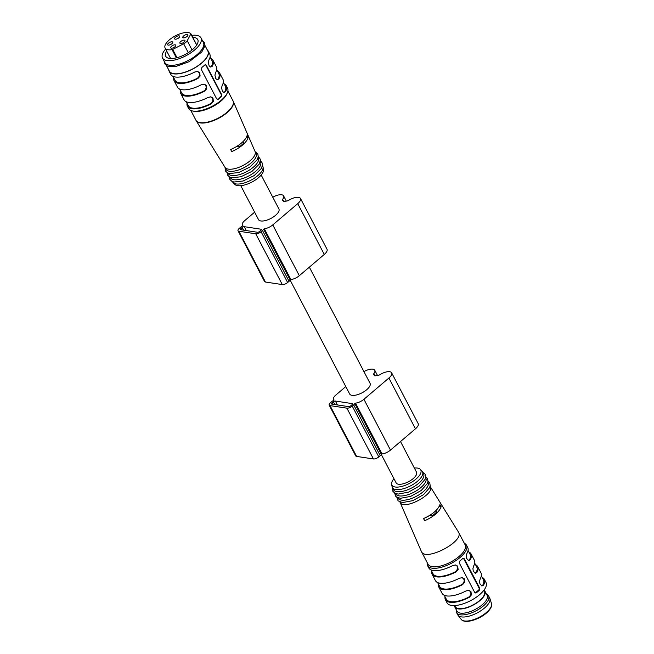 <?xml version="1.0" encoding="UTF-8"?>
<svg xmlns="http://www.w3.org/2000/svg" width="654" height="654" viewBox="0 0 654 654"><rect width="100%" height="100%" fill="white"/><g stroke="black" fill="none" stroke-linecap="round" stroke-linejoin="round"><path stroke-width="0.98" d="M290.123 280.092L349.669 393.994A11.51 4.692 -27.6 0 0 352.024 395.343A11.51 4.692 -27.6 0 0 364.54 391.345A11.51 4.692 -27.6 0 0 370.066 383.326L309.342 267.167M240.778 185.695L258.51 219.613A11.51 4.692 -27.6 0 0 260.856 220.962A11.51 4.692 -27.6 0 0 273.38 216.964A11.51 4.692 -27.6 0 0 278.906 208.953L261.175 175.035M242.217 227.453L240.795 228.663A1.57 0.638 -27.6 0 0 240.337 229.529A1.57 0.638 -27.6 0 0 240.656 229.718L257.512 232.268A1.57 0.638 -27.6 0 0 259.524 231.491L260.946 230.282A1.57 0.638 -27.6 0 0 261.404 229.415A1.57 0.638 -27.6 0 0 261.085 229.227L244.228 226.676A1.57 0.638 -27.6 0 0 242.217 227.453L243.64 230.167M272.775 197.23A9.418 3.842 152.4 0 1 283.607 195.889A9.418 3.842 152.4 0 1 282.642 199.298A2.616 1.071 -27.6 0 0 282.373 200.247A2.616 1.071 -27.6 0 0 282.553 200.435A19.358 7.897 152.4 0 1 283.689 201.522A19.358 7.897 152.4 0 1 286.648 201.056A2.616 1.071 -27.6 0 0 288.855 200.238A9.418 3.842 152.4 0 1 300.464 198.432A9.418 3.842 152.4 0 1 297.733 203.647L272.767 224.911A7.848 3.205 152.4 0 1 264.33 228.769L263.627 229.194A4.186 1.709 152.4 0 1 262.507 230.519L261.085 231.729A4.186 1.709 152.4 0 1 255.73 233.78L238.873 231.238A4.186 1.709 152.4 0 1 238.015 230.748A4.186 1.709 152.4 0 1 239.233 228.426L240.656 227.216A4.186 1.709 152.4 0 1 242.511 225.998L242.871 225.524A7.848 3.205 152.4 0 1 242.397 225.009A7.848 3.205 152.4 0 1 244.67 220.668L254.627 212.19M300.464 198.432L327.016 249.223A9.418 3.842 152.4 0 1 324.286 254.439L299.319 275.702A7.848 3.205 152.4 0 1 290.883 279.56L290.18 279.986A4.186 1.709 152.4 0 1 289.06 281.31L287.637 282.52A4.186 1.709 152.4 0 1 282.283 284.572L265.426 282.029A4.186 1.709 152.4 0 1 264.568 281.539L238.015 230.748M333.385 401.826L331.954 403.044A1.57 0.638 -27.6 0 0 331.504 403.91A1.57 0.638 -27.6 0 0 331.823 404.098L348.68 406.641A1.57 0.638 -27.6 0 0 350.683 405.872L352.114 404.663A1.57 0.638 -27.6 0 0 352.563 403.788A1.57 0.638 -27.6 0 0 352.244 403.608L335.388 401.057A1.57 0.638 -27.6 0 0 333.385 401.826L334.807 404.548M363.943 371.603A9.418 3.842 152.4 0 1 374.767 370.262A9.418 3.842 152.4 0 1 373.802 373.679A2.616 1.071 -27.6 0 0 373.532 374.628A2.616 1.071 -27.6 0 0 373.712 374.816A19.358 7.897 152.4 0 1 374.856 375.903A19.358 7.897 152.4 0 1 377.816 375.437A2.616 1.071 -27.6 0 0 380.015 374.619A9.418 3.842 152.4 0 1 391.623 372.813A9.418 3.842 152.4 0 1 388.901 378.028L363.926 399.292A7.848 3.205 152.4 0 1 355.498 403.15L354.795 403.575A4.186 1.709 152.4 0 1 353.675 404.9L352.244 406.109A4.186 1.709 152.4 0 1 346.898 408.161L330.041 405.619A4.186 1.709 152.4 0 1 329.183 405.128A4.186 1.709 152.4 0 1 330.393 402.807L331.823 401.597A4.186 1.709 152.4 0 1 333.679 400.379L334.031 399.905A7.848 3.205 152.4 0 1 333.565 399.39A7.848 3.205 152.4 0 1 335.837 395.049L345.786 386.571M391.623 372.813L418.176 423.604A9.418 3.842 152.4 0 1 415.454 428.811L390.479 450.083A7.848 3.205 152.4 0 1 382.05 453.941L381.347 454.358A4.186 1.709 152.4 0 1 380.227 455.683L378.797 456.901A4.186 1.709 152.4 0 1 373.45 458.953L356.594 456.41A4.186 1.709 152.4 0 1 355.735 455.912L329.183 405.128M400.501 441.548L416.533 472.213A11.51 4.692 152.4 0 1 411.006 480.232A11.51 4.692 152.4 0 1 398.49 484.23A11.51 4.692 152.4 0 1 396.136 482.873L381.29 454.473M393.953 478.703A16.301 6.654 -27.6 0 0 391.623 484.336A16.301 6.654 -27.6 0 0 409.42 483.437A16.301 6.654 -27.6 0 0 420.309 469.343A16.301 6.654 -27.6 0 0 417.456 468.076A16.301 6.654 -27.6 0 0 414.35 468.035M421.29 551.297L421.405 551.526C425.435 562.039 464.716 541.291 458.519 532.209L458.397 531.988M400.019 502.141L400.109 502.329C403.371 510.872 435.327 494.072 430.275 486.633L430.177 486.462M441.172 506.744C439.226 511.935 433.749 516.586 424.765 520.715L423.514 518.581C432.556 514.461 438.025 509.801 439.929 504.602L441.172 506.744L439.202 506.441M464.324 543.302A21.974 8.968 152.4 0 1 466.523 545.24A21.974 8.968 152.4 0 1 451.203 563.364A21.974 8.968 152.4 0 1 427.577 565.604A21.974 8.968 152.4 0 1 427.242 562.693M445.055 596.767A21.974 8.968 -27.6 0 0 445.39 599.677L447.05 602.849A21.974 8.968 -27.6 0 0 470.676 600.617A21.974 8.968 -27.6 0 0 485.996 582.493L484.336 579.313A21.974 8.968 152.4 0 1 483.527 585.158L482.006 585.976L479.93 583.867L479.554 581.406L480.208 578.815A21.974 8.968 152.4 0 0 481.017 572.969L477.698 566.617A21.974 8.968 152.4 0 1 476.889 572.463L475.368 573.28L473.292 571.171L472.916 568.71L473.57 566.111A21.974 8.968 152.4 0 0 474.379 560.265L471.06 553.922A21.974 8.968 -27.6 0 0 468.861 551.984M482.137 577.376A21.974 8.968 152.4 0 1 484.336 579.313M475.499 564.68A21.974 8.968 152.4 0 1 477.698 566.617M468.387 560.486L470.251 559.767A21.974 8.968 -27.6 0 0 471.06 553.922M470.251 559.767L468.73 560.584L466.654 558.467L466.277 556.006L466.931 553.415A21.974 8.968 -27.6 0 0 467.741 547.57L466.523 545.24M478.589 590.137A1.57 1.251 98.6 0 0 478.998 587.954L479.619 588.052L464.356 558.851L463.563 558.214L462.746 558.508A21.974 8.968 -27.6 0 1 459.893 560.936L459.361 563.102L474.632 592.303L475.515 592.949L476.488 592.679A21.974 8.968 -27.6 0 0 479.341 590.251L478.589 590.137L475.736 592.573L476.488 592.679M479.619 588.052L479.341 590.251M427.577 565.604L428.795 567.934A21.974 8.968 152.4 0 0 452.658 565.571L455.568 564.966L457.677 566.135L458.119 569.552L455.977 571.915A21.974 8.968 152.4 0 1 432.114 574.277A21.974 8.968 152.4 0 1 431.779 571.375M438.417 584.071A21.974 8.968 -27.6 0 0 438.752 586.973A21.974 8.968 -27.6 0 0 462.615 584.619L461.904 584.504L463.163 583.581L464.34 580.94L463.637 578.708L461.928 577.637M432.114 574.277L435.433 580.629A21.974 8.968 -27.6 0 0 459.296 578.267L462.206 577.662L464.315 578.831L464.757 582.248L462.615 584.619M445.39 599.677A21.974 8.968 -27.6 0 0 469.253 597.315L468.542 597.208L469.801 596.276L470.978 593.644L470.275 591.404L468.566 590.333M438.752 586.973L442.071 593.325A21.974 8.968 -27.6 0 0 465.934 590.963L468.844 590.358L470.954 591.527L471.395 594.944L469.253 597.315M421.421 551.575L428.059 564.271A20.928 8.535 -27.6 0 0 450.565 562.146A20.928 8.535 -27.6 0 0 465.149 544.88L458.511 532.184M397.722 497.768L397.91 498.119A17.004 6.941 -27.6 0 0 416.189 496.394A17.004 6.941 -27.6 0 0 428.043 482.366L427.863 482.014M395.515 493.541L395.695 493.884A17.004 6.941 -27.6 0 0 413.974 492.16A17.004 6.941 -27.6 0 0 425.828 478.131L425.648 477.78M391.623 484.336L392.098 486.748A17.004 6.941 -27.6 0 0 392.375 487.541L393.479 489.658A17.004 6.941 -27.6 0 0 411.767 487.925A17.004 6.941 -27.6 0 0 423.62 473.897L422.509 471.779A17.004 6.941 -27.6 0 0 422.018 471.101L420.309 469.343M392.375 487.541A17.004 6.941 -27.6 0 0 410.655 485.808A17.004 6.941 -27.6 0 0 422.509 471.779M481.663 585.886L482.807 585.052A20.928 8.535 -27.6 0 0 483.404 579.804L481.352 575.872M468.542 597.208A20.928 8.535 152.4 0 1 446.314 599.187L444.262 595.263M475.025 573.19L476.169 572.356A20.928 8.535 -27.6 0 0 476.766 567.1L474.714 563.176M461.904 584.504A20.928 8.535 152.4 0 1 439.676 586.491L437.624 582.567M468.076 550.48L470.128 554.404A20.928 8.535 152.4 0 1 469.531 559.661M430.986 569.871L433.038 573.795A20.928 8.535 -27.6 0 0 455.266 571.809L456.525 570.885L457.702 568.244L456.999 566.012L455.29 564.942M475.172 592.843A1.57 1.251 98.6 0 0 475.736 592.573M464.356 558.851L463.727 558.753L478.998 587.954M463.727 558.753A1.57 1.251 98.6 0 0 463.236 558.23M435.817 510.725L436.545 512.123A16.742 6.834 152.4 0 1 432.261 515.769L429.727 515.385M429.318 515.638A12.557 5.126 152.4 0 1 424.511 518.148M432.261 515.769L431.468 514.248M483.87 590.292L484.442 591.38A16.481 6.72 152.4 0 1 472.956 604.975A16.481 6.72 152.4 0 1 455.241 606.65L454.669 605.555M484.009 590.104A17.004 6.941 152.4 0 1 484.908 591.142A17.004 6.941 152.4 0 1 473.055 605.163A17.004 6.941 152.4 0 1 454.775 606.896A17.004 6.941 152.4 0 1 454.44 605.571M454.775 606.896L456.983 611.13A17.004 6.941 -27.6 0 0 482.202 604.786A17.004 6.941 -27.6 0 0 487.124 595.377L484.908 591.142M456.394 609.994A18.05 7.366 -27.6 0 0 456.615 612.667A18.05 7.366 -27.6 0 0 483.38 605.939A18.05 7.366 -27.6 0 0 488.603 595.949A18.05 7.366 -27.6 0 0 486.527 594.241M456.615 612.667L457.718 614.785A18.05 7.366 -27.6 0 0 458.004 615.234A18.05 7.366 -27.6 0 0 484.483 608.048A18.05 7.366 -27.6 0 0 489.911 598.549A18.05 7.366 -27.6 0 0 489.707 598.067L488.603 595.949M232.44 181.599L232.62 181.951A17.004 6.941 -27.6 0 0 233.11 182.63L234.819 184.395A16.301 6.654 -27.6 0 0 251.872 182.082A16.301 6.654 -27.6 0 0 263.505 169.394L263.031 166.991A17.004 6.941 -27.6 0 0 262.753 166.198L262.573 165.846M236.871 146.324L239.47 146.717L238.653 145.155M239.47 146.717A17.004 6.941 -27.6 0 0 243.754 143.071L242.994 141.624M248.062 137.642L247.098 135.55A18.459 7.529 152.4 0 1 230.682 149.521L231.655 151.614A18.287 7.464 152.4 0 0 248.062 137.642L246.354 137.381M224.878 167.138A17.004 6.941 -27.6 0 0 224.976 167.31A17.004 6.941 -27.6 0 0 243.157 165.405A17.004 6.941 -27.6 0 0 255.093 151.565A17.004 6.941 -27.6 0 0 255.011 151.385M195.987 120.336A20.92 8.535 -27.6 0 0 196.077 120.516A20.92 8.535 -27.6 0 0 196.175 120.688A20.92 8.535 -27.6 0 0 227.077 112.66A20.92 8.535 -27.6 0 0 233.241 101.305A20.92 8.535 -27.6 0 0 233.159 101.133A20.92 8.535 -27.6 0 0 233.069 100.953M168.732 69.904A21.974 8.968 -27.6 0 0 169.133 71.245L170.792 74.417A21.974 8.968 152.4 0 0 194.663 72.054L197.565 71.458L199.674 72.627L200.116 76.036L197.982 78.406A21.974 8.968 152.4 0 1 174.111 80.769L177.43 87.113A21.974 8.968 152.4 0 0 201.301 84.758L204.203 84.153L206.312 85.322L206.754 88.74L204.62 91.102A21.974 8.968 152.4 0 1 180.749 93.465L184.068 99.817A21.974 8.968 152.4 0 0 207.939 97.454L210.841 96.849L212.951 98.018L213.392 101.435L211.258 103.798A21.974 8.968 152.4 0 1 187.387 106.161L188.605 108.49A21.974 8.968 -27.6 0 0 192.513 110.967A21.974 8.968 -27.6 0 0 212.231 106.259A21.974 8.968 -27.6 0 0 227.355 92.754A21.974 8.968 -27.6 0 0 227.551 88.135L226.333 85.805A21.974 8.968 -27.6 0 0 224.142 83.867M169.133 71.245A21.974 8.968 -27.6 0 0 192.758 69.013A21.974 8.968 -27.6 0 0 208.078 50.889A21.974 8.968 -27.6 0 0 207.204 49.786M218.485 99.171A21.974 8.968 -27.6 0 0 221.338 96.743L221.624 94.544L206.353 65.335L205.569 64.705L204.743 64.999A21.974 8.968 152.4 0 1 201.89 67.427L201.358 69.586L216.629 98.795L218.199 99.343L220.774 96.653A1.57 1.251 98.6 0 0 221.183 94.47L205.912 65.269A1.57 1.251 98.6 0 0 205.331 64.705M180.749 93.465A21.974 8.968 152.4 0 1 180.414 90.554M217.03 79.674L218.886 78.954L217.406 79.772L215.828 78.684L214.921 75.194L215.567 72.602A21.974 8.968 -27.6 0 0 216.376 66.757L213.057 60.405A21.974 8.968 -27.6 0 0 210.866 58.468M218.886 78.954A21.974 8.968 -27.6 0 0 219.695 73.109A21.974 8.968 -27.6 0 0 217.504 71.172M210.392 66.978L212.248 66.258L210.768 67.076L209.19 65.989L208.283 62.498L208.928 59.906A21.974 8.968 -27.6 0 0 209.738 54.061L208.078 50.889M212.248 66.258A21.974 8.968 -27.6 0 0 213.057 60.405M174.111 80.769A21.974 8.968 152.4 0 1 173.776 77.859M223.668 92.377L225.524 91.65L224.003 92.467L222.466 91.38L221.559 87.889L222.205 85.298A21.974 8.968 -27.6 0 0 223.014 79.453L219.695 73.109M225.524 91.65A21.974 8.968 -27.6 0 0 226.333 85.805M187.387 106.161A21.974 8.968 152.4 0 1 187.052 103.258M192.513 110.967L193.698 111.213A20.928 8.535 -27.6 0 0 212.476 106.725A20.928 8.535 -27.6 0 0 226.881 93.865L227.355 92.754M224.919 167.228L225.982 169.255A17.004 6.941 -27.6 0 0 244.261 167.522A17.004 6.941 -27.6 0 0 256.115 153.502L255.052 151.475M228.009 173.138L228.197 173.482A17.004 6.941 -27.6 0 0 246.476 171.757A17.004 6.941 -27.6 0 0 258.33 157.728L258.142 157.385M230.224 177.365L230.404 177.716A17.004 6.941 -27.6 0 0 248.683 175.991A17.004 6.941 -27.6 0 0 260.537 161.963L260.357 161.612M233.11 182.63A17.004 6.941 -27.6 0 0 250.899 180.218A17.004 6.941 -27.6 0 0 263.031 166.991M166.688 51.045A18.05 7.366 -27.6 0 0 165.756 56.309A18.05 7.366 -27.6 0 0 169.443 58.427A18.05 7.366 -27.6 0 0 189.071 52.157A18.05 7.366 -27.6 0 0 197.745 39.583A18.05 7.366 -27.6 0 0 194.058 37.466A18.05 7.366 -27.6 0 0 192.75 37.343M165.642 49.042A21.713 8.862 -27.6 0 0 162.511 58.002A21.713 8.862 -27.6 0 0 185.85 55.794A21.713 8.862 -27.6 0 0 200.991 37.883A21.713 8.862 -27.6 0 0 191.712 35.365M162.511 58.002L164.939 62.661A21.713 8.862 -27.6 0 0 188.287 60.454A21.713 8.862 -27.6 0 0 203.419 42.543L200.991 37.883M166.476 65.588L169.37 71.123A21.713 8.862 -27.6 0 0 192.709 68.915A21.713 8.862 -27.6 0 0 207.849 51.004L204.955 45.478M210.073 56.963L212.133 60.896A20.928 8.535 152.4 0 1 211.536 66.144M172.991 76.355L175.043 80.287A20.928 8.535 -27.6 0 0 197.263 78.3L198.522 77.368L199.699 74.736L198.996 72.496L197.295 71.425M216.711 69.667L218.771 73.591A20.928 8.535 152.4 0 1 218.174 78.848M179.629 89.05L181.681 92.982A20.928 8.535 -27.6 0 0 203.901 90.996L205.16 90.072L206.337 87.432L205.634 85.2L203.934 84.121M223.349 82.363L225.409 86.287A20.928 8.535 152.4 0 1 224.812 91.544M186.267 101.754L188.319 105.678A20.928 8.535 -27.6 0 0 210.539 103.692L211.798 102.768L212.975 100.127L212.272 97.896L210.572 96.825M217.259 99.375A1.57 1.251 98.6 0 0 217.921 99.089M184.387 40.139A2.878 1.177 -27.6 0 0 181.256 41.137A2.878 1.177 -27.6 0 0 179.875 43.139A2.878 1.177 -27.6 0 0 184.142 42.069A2.878 1.177 -27.6 0 0 184.968 40.474A2.878 1.177 -27.6 0 0 184.387 40.139M179.122 35.856A2.878 1.177 -27.6 0 0 175.991 36.853A2.878 1.177 -27.6 0 0 174.61 38.856A2.878 1.177 -27.6 0 0 178.877 37.785A2.878 1.177 -27.6 0 0 179.711 36.191A2.878 1.177 -27.6 0 0 179.122 35.856M172.166 41.782A2.878 1.177 -27.6 0 0 169.034 42.78A2.878 1.177 -27.6 0 0 167.653 44.783A2.878 1.177 -27.6 0 0 170.743 44.488A2.878 1.177 -27.6 0 0 172.754 42.118A2.878 1.177 -27.6 0 0 172.166 41.782M175.198 44.832A2.878 1.177 -27.6 0 0 172.067 45.829A2.878 1.177 -27.6 0 0 170.686 47.832A2.878 1.177 -27.6 0 0 174.953 46.761A2.878 1.177 -27.6 0 0 175.787 45.167A2.878 1.177 -27.6 0 0 175.198 44.832M187.33 34.498A2.878 1.177 -27.6 0 0 184.199 35.504A2.878 1.177 -27.6 0 0 182.818 37.507A2.878 1.177 -27.6 0 0 187.085 36.436A2.878 1.177 -27.6 0 0 187.911 34.842A2.878 1.177 -27.6 0 0 187.33 34.498M176.367 57.863L172.076 49.647A1.046 0.425 -27.6 0 0 172.689 49.426L183.651 43.785A5.232 2.134 -27.6 0 0 187.224 40.744L190.821 33.983A1.046 0.425 -27.6 0 0 190.854 33.722A1.046 0.425 -27.6 0 0 190.821 33.681A14.78 6.033 152.4 0 0 174.553 36.297A14.78 6.033 152.4 0 0 165.11 48.02L170.612 58.541M172.076 49.647A14.78 6.033 152.4 0 1 165.11 48.02M241.4 229.832L240.795 228.663M261.371 229.783L261.085 229.227M246.256 230.568L244.228 226.676M283.787 201.497L282.642 199.298M324.286 254.439L297.733 203.647M299.319 275.702L272.767 224.911M290.883 279.56L264.33 228.769M290.18 279.986L263.627 229.194M289.06 281.31L262.507 230.519M287.637 282.52L261.085 231.729M282.283 284.572L255.73 233.78M265.426 282.029L238.873 231.238M332.567 404.213L331.954 403.044M352.531 404.156L352.244 403.608M337.423 404.94L335.388 401.057M374.955 375.878L373.802 373.679M415.454 428.811L388.901 378.028M390.479 450.083L363.926 399.292M382.05 453.941L355.498 403.15M381.347 454.358L354.795 403.575M380.227 455.683L353.675 404.9M378.797 456.901L352.244 406.109M373.45 458.953L346.898 408.161M356.594 456.41L330.041 405.619M482.807 585.052L483.527 585.158M476.169 572.356L476.889 572.463M455.977 571.915L455.266 571.809M458.004 615.234L461.184 619.371A17.143 6.998 -27.6 0 0 486.339 612.553A17.143 6.998 -27.6 0 0 491.489 603.528L489.911 598.549M190.805 110.428L195.889 120.164A20.928 8.535 -27.6 0 0 218.395 118.039A20.928 8.535 -27.6 0 0 232.979 100.781L227.886 91.037M197.982 78.406L197.263 78.3M204.62 91.102L203.901 90.996M211.258 103.798L210.539 103.692M221.338 96.743L220.774 96.653M221.624 94.544L221.183 94.47M206.353 65.335L205.912 65.269M196.633 45.101L190.821 33.983M190.87 33.779L196.723 44.971L190.854 33.722M172.689 49.426L177.013 57.699M183.651 43.785L188.295 52.663M187.224 40.744L192.039 49.966M286.329 201.089L283.607 195.889M242.806 225.793L242.397 225.009M377.489 375.47L374.767 370.262M333.973 400.174L333.565 399.39M421.315 551.347L400.027 502.174M458.389 531.964L430.152 486.429M396.831 497.334L398.106 500.866L402.529 502.558L412.846 500.637L423.457 494.702L429.531 487.778L430.177 485.726L429.768 482.84L428.018 481.033M394.615 493.108L395.899 496.631L400.322 498.323L410.638 496.402L421.241 490.467L427.315 483.543L427.961 481.491L427.553 478.605L425.803 476.799M392.555 487.884L392.891 491.342L395.016 493.32L398.106 494.097L408.423 492.168L419.026 486.233L425.108 479.317L425.754 477.265L425.345 474.379L422.697 472.131M491.489 603.528C492.225 606.258 490.508 609.463 486.331 613.117C483.445 615.798 476.014 620.319 468.28 621.3C464.814 621.611 462.452 620.973 461.184 619.371M255.093 151.565L233.241 101.305M224.976 167.31L196.175 120.688M255.191 151.736L257.831 153.96L258.256 156.821L257.161 159.756L249.812 167.097L238.661 172.542L229.554 173.555L227.51 172.918L225.385 170.931L225.058 167.489M258.297 156.396L260.464 159.437L259.376 163.982L252.019 171.332L240.876 176.776L231.761 177.79L229.726 177.152L227.6 175.166L227.118 172.705M260.513 160.631L262.671 163.672L261.592 168.217L254.234 175.558L243.084 181.011L233.977 182.025L231.941 181.379L229.807 179.4L229.325 176.932M202.552 40.883L204.449 42.821L204.906 45.935L201.775 51.993L189.227 61.648L176.335 66.332L169.28 66.569L166.909 65.825L164.587 63.675L164.072 60.994"/></g></svg>
